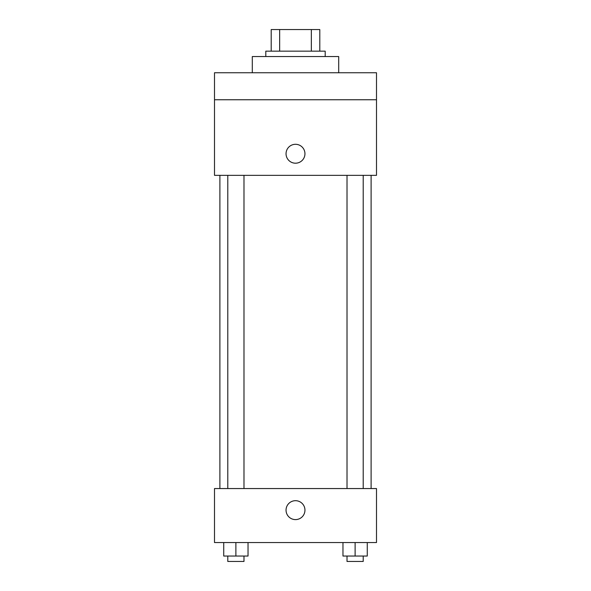 <?xml version="1.0" encoding="UTF-8"?>
<svg xmlns="http://www.w3.org/2000/svg" width="591" height="591" viewBox="0 0 591 591"><rect width="100%" height="100%" fill="white"/><g stroke="black" fill="none" stroke-linecap="round" stroke-linejoin="round"><path stroke-width="0.89" d="M279.654 51.151L279.654 29.55L271.203 29.55L271.203 51.151L271.203 29.55M279.654 29.55L319.797 29.55L319.797 51.151M311.346 51.151L311.346 29.55M265.802 56.551L265.802 51.151L325.198 51.151L325.198 56.551M338.702 72.752L338.702 56.551L252.298 56.551L252.298 72.752M214.503 72.752L376.497 72.752L376.497 99.753L214.503 99.753L214.503 72.752M376.497 99.753L376.497 175.35L214.503 175.35L214.503 99.753M295.5 163.197A9.449 9.449 0 0 1 287.315 149.028A9.449 9.449 0 0 1 303.685 149.028A9.449 9.449 0 0 1 295.5 163.197M214.503 488.55L376.497 488.55L376.497 542.553L214.503 542.553L214.503 488.55M295.5 519.6A9.449 9.449 0 0 1 287.315 505.423A9.449 9.449 0 0 1 303.685 505.423A9.449 9.449 0 0 1 295.5 519.6M342.965 542.553L342.965 556.05L367.27 556.05L367.27 542.553L367.27 556.05M355.117 556.05L355.117 542.553M363.214 556.05L363.214 561.45L347.013 561.45L347.013 556.05M223.73 542.553L223.73 556.05L248.035 556.05L248.035 542.553L248.035 556.05M235.883 556.05L235.883 542.553M243.987 556.05L243.987 561.45L227.786 561.45L227.786 556.05M371.104 488.55L371.104 175.35M219.896 488.55L219.896 175.35M347.013 175.35L347.013 488.55M363.214 175.35L363.214 488.55M243.987 488.55L243.987 175.35M227.786 488.55L227.786 175.35"/></g></svg>
